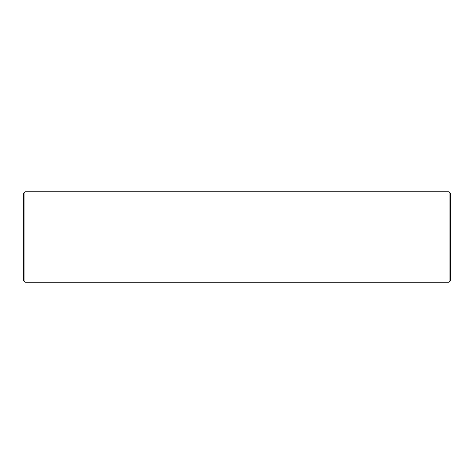 <?xml version="1.0" encoding="UTF-8"?>
<svg xmlns="http://www.w3.org/2000/svg" width="474" height="474" viewBox="0 0 474 474"><rect width="100%" height="100%" fill="white"/><g stroke="black" fill="none" stroke-linecap="round" stroke-linejoin="round"><path stroke-width="0.71" d="M24.938 191.757L23.7 192.995L23.7 281.005L24.938 282.243L449.062 282.243L449.062 191.757L24.938 191.757L24.938 282.243M449.062 191.757L450.3 192.995L450.3 281.005L449.062 282.243"/></g></svg>
